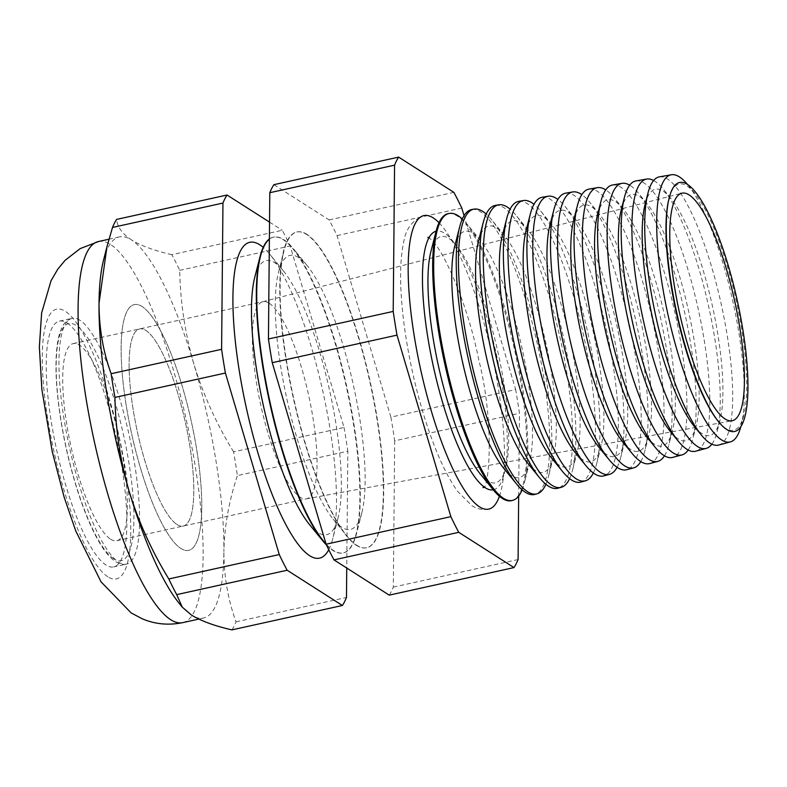 <?xml version="1.0" encoding="UTF-8"?>
<svg xmlns="http://www.w3.org/2000/svg" width="787" height="787" viewBox="0 0 787 787"><rect width="100%" height="100%" fill="white"/><g stroke="black" fill="none" stroke-linecap="round" stroke-linejoin="round"><path stroke-width="0.59" stroke-dasharray="3.94 2.95" d="M142.083 306.507A125.841 30.467 77.5 0 0 134.311 304.599A125.841 30.467 77.5 0 0 128.694 419.441A125.841 30.467 77.5 0 0 180.833 548.45A125.841 30.467 77.5 0 0 188.595 550.359A125.841 30.467 77.5 0 0 194.212 435.516A125.841 30.467 77.5 0 0 142.083 306.507A125.841 30.467 -102.5 0 1 194.212 435.516A125.841 30.467 -102.5 0 1 188.595 550.359A125.841 30.467 -102.5 0 1 180.833 548.45A125.841 30.467 -102.5 0 1 128.694 419.441A125.841 30.467 -102.5 0 1 134.311 304.599A125.841 30.467 -102.5 0 1 142.083 306.507M176.996 524.516A100.943 24.436 77.5 0 0 183.223 526.05A100.943 24.436 77.5 0 0 187.729 433.932A100.943 24.436 77.5 0 0 145.91 330.442A100.943 24.436 77.5 0 0 139.683 328.917A100.943 24.436 77.5 0 0 135.177 421.035A100.943 24.436 77.5 0 0 176.996 524.516A100.943 24.436 -102.5 0 1 135.177 421.035A100.943 24.436 -102.5 0 1 139.683 328.917A100.943 24.436 -102.5 0 1 145.91 330.442A100.943 24.436 -102.5 0 1 187.729 433.932A100.943 24.436 -102.5 0 1 183.223 526.05A100.943 24.436 -102.5 0 1 176.996 524.516M110.583 539.184A100.943 24.436 77.5 0 0 116.81 540.718A100.943 24.436 77.5 0 0 121.316 448.6A100.943 24.436 77.5 0 0 79.497 345.109A100.943 24.436 77.5 0 0 73.27 343.585A100.943 24.436 77.5 0 0 68.764 435.703A100.943 24.436 77.5 0 0 110.583 539.184M493.223 489.809A132.413 32.06 77.5 0 0 504.162 474.069A132.413 32.06 77.5 0 0 496.184 353.55A132.413 32.06 77.5 0 0 452.653 240.871A132.413 32.06 77.5 0 0 444.488 233.168A132.413 32.06 77.5 0 0 436.106 231.211M499.42 496.263A150.287 36.389 77.5 0 0 491.855 354.504A150.287 36.389 77.5 0 0 439.008 222.741M668.94 198.924A126.107 30.536 -102.5 0 1 686.933 185.899A126.107 30.536 -102.5 0 1 694.705 193.238A126.107 30.536 -102.5 0 1 736.16 300.536A126.107 30.536 -102.5 0 1 743.764 415.32A126.107 30.536 -102.5 0 1 725.771 428.354A126.107 30.536 -102.5 0 1 717.99 421.015M645.133 204.187A126.107 30.536 -102.5 0 1 663.126 191.152A126.107 30.536 -102.5 0 1 670.908 198.491A126.107 30.536 -102.5 0 1 712.363 305.799A126.107 30.536 -102.5 0 1 719.957 420.573A126.107 30.536 -102.5 0 1 701.965 433.607A126.107 30.536 -102.5 0 1 694.183 426.269M659.427 176.849A137.341 33.251 -102.5 0 1 667.543 178.993A137.341 33.251 -102.5 0 1 724.306 319.069A137.341 33.251 -102.5 0 1 718.669 445.048M711.861 444.173A137.922 33.388 77.5 0 0 717.006 432.142A137.922 33.388 77.5 0 0 708.693 306.605A137.922 33.388 77.5 0 0 663.352 189.254A137.922 33.388 77.5 0 0 654.853 181.226A137.922 33.388 77.5 0 0 653.623 180.498M621.337 209.44A126.107 30.536 -102.5 0 1 639.329 196.406A126.107 30.536 -102.5 0 1 647.101 203.754A126.107 30.536 -102.5 0 1 688.556 311.052A126.107 30.536 -102.5 0 1 696.161 425.836A126.107 30.536 -102.5 0 1 678.168 438.871A126.107 30.536 -102.5 0 1 670.386 431.532M635.985 180.931A138.414 33.516 -102.5 0 1 644.159 183.096A138.414 33.516 -102.5 0 1 701.365 324.254A138.414 33.516 -102.5 0 1 695.678 451.217M688.182 450.016A139.043 33.664 77.5 0 0 692.924 438.497A139.043 33.664 77.5 0 0 684.542 311.937A139.043 33.664 77.5 0 0 638.828 193.632A139.043 33.664 77.5 0 0 630.259 185.535A139.043 33.664 77.5 0 0 629.679 185.181M597.53 214.703A126.107 30.536 -102.5 0 1 615.523 201.669A126.107 30.536 -102.5 0 1 623.304 209.008A126.107 30.536 -102.5 0 1 664.759 316.315A126.107 30.536 -102.5 0 1 672.354 431.089A126.107 30.536 -102.5 0 1 654.361 444.124A126.107 30.536 -102.5 0 1 646.58 436.785M612.532 185.014A139.476 33.772 -102.5 0 1 620.786 187.198A139.476 33.772 -102.5 0 1 678.424 329.448A139.476 33.772 -102.5 0 1 672.698 457.395M573.733 219.957A126.107 30.536 -102.5 0 1 591.726 206.922A126.107 30.536 -102.5 0 1 599.497 214.271A126.107 30.536 -102.5 0 1 640.952 321.568A126.107 30.536 -102.5 0 1 648.557 436.352A126.107 30.536 -102.5 0 1 630.554 449.387A126.107 30.536 -102.5 0 1 622.783 442.038M589.089 189.096A140.548 34.028 -102.5 0 1 597.402 191.29A140.548 34.028 -102.5 0 1 655.482 334.642A140.548 34.028 -102.5 0 1 649.718 463.563M549.926 225.22A126.107 30.536 -102.5 0 1 567.919 212.185A126.107 30.536 -102.5 0 1 575.7 219.524A126.107 30.536 -102.5 0 1 617.156 326.821A126.107 30.536 -102.5 0 1 624.75 441.605A126.107 30.536 -102.5 0 1 606.757 454.64A126.107 30.536 -102.5 0 1 598.976 447.301M565.646 193.179A141.621 34.294 -102.5 0 1 574.018 195.392A141.621 34.294 -102.5 0 1 632.551 339.827A141.621 34.294 -102.5 0 1 626.727 469.731M526.119 230.473A126.107 30.536 -102.5 0 1 544.122 217.438A126.107 30.536 -102.5 0 1 551.894 224.777A126.107 30.536 -102.5 0 1 593.349 332.084A126.107 30.536 -102.5 0 1 600.953 446.868A126.107 30.536 -102.5 0 1 582.951 459.893A126.107 30.536 -102.5 0 1 575.179 452.555M542.204 197.262A142.693 34.549 -102.5 0 1 550.634 199.495A142.693 34.549 -102.5 0 1 609.61 345.021A142.693 34.549 -102.5 0 1 603.747 475.909M502.322 235.726A126.107 30.536 -102.5 0 1 520.315 222.701A126.107 30.536 -102.5 0 1 528.097 230.04A126.107 30.536 -102.5 0 1 569.552 337.338A126.107 30.536 -102.5 0 1 577.146 452.122A126.107 30.536 -102.5 0 1 559.154 465.156A126.107 30.536 -102.5 0 1 551.372 457.818M518.761 201.344A143.755 34.805 -102.5 0 1 527.251 203.597A143.755 34.805 -102.5 0 1 586.669 350.215A143.755 34.805 -102.5 0 1 580.767 482.077M478.516 240.989A126.107 30.536 -102.5 0 1 496.518 227.955A126.107 30.536 -102.5 0 1 504.29 235.293A126.107 30.536 -102.5 0 1 545.745 342.601A126.107 30.536 -102.5 0 1 553.35 457.375A126.107 30.536 -102.5 0 1 535.347 470.41A126.107 30.536 -102.5 0 1 527.575 463.071M495.308 205.427A144.828 35.071 -102.5 0 1 503.877 207.689A144.828 35.071 -102.5 0 1 563.728 355.399A144.828 35.071 -102.5 0 1 557.786 488.255M454.719 246.242A126.107 30.536 -102.5 0 1 472.712 233.208A126.107 30.536 -102.5 0 1 480.493 240.556A126.107 30.536 -102.5 0 1 521.948 347.854A126.107 30.536 -102.5 0 1 529.543 462.638A126.107 30.536 -102.5 0 1 511.55 475.673A126.107 30.536 -102.5 0 1 503.769 468.334M471.866 209.509A145.9 35.326 -102.5 0 1 480.493 211.792A145.9 35.326 -102.5 0 1 540.787 360.594A145.9 35.326 -102.5 0 1 534.796 494.423M430.912 251.506A126.107 30.536 -102.5 0 1 448.915 238.471A126.107 30.536 -102.5 0 1 456.686 245.81A126.107 30.536 -102.5 0 1 498.141 353.117A126.107 30.536 -102.5 0 1 505.746 467.891A126.107 30.536 -102.5 0 1 487.743 480.926A126.107 30.536 -102.5 0 1 479.972 473.587M448.423 213.592A146.972 35.582 -102.5 0 1 457.109 215.894A146.972 35.582 -102.5 0 1 517.846 365.788A146.972 35.582 -102.5 0 1 511.816 500.591M298.598 257.526A140.322 33.969 77.5 0 0 278.578 272.027A140.322 33.969 77.5 0 0 287.029 399.747A140.322 33.969 77.5 0 0 333.157 519.135A140.322 33.969 77.5 0 0 341.814 527.31A140.322 33.969 77.5 0 0 361.833 512.799A140.322 33.969 77.5 0 0 353.383 385.089A140.322 33.969 77.5 0 0 307.255 265.691A140.322 33.969 77.5 0 0 298.598 257.526M326.054 544.033A161.689 39.143 77.5 0 0 333.413 550.428A161.689 39.143 77.5 0 0 343.388 552.877A161.689 39.143 77.5 0 0 356.491 533.724A161.689 39.143 77.5 0 0 346.742 386.555A161.689 39.143 77.5 0 0 293.59 248.977A161.689 39.143 77.5 0 0 283.625 239.563A161.689 39.143 77.5 0 0 273.65 237.113A161.689 39.143 77.5 0 0 269.37 239.218M306.999 234.398A161.689 39.143 77.5 0 0 297.024 231.949A161.689 39.143 77.5 0 0 283.93 251.112A161.689 39.143 77.5 0 0 293.669 398.281A161.689 39.143 77.5 0 0 346.821 535.858A161.689 39.143 77.5 0 0 356.796 545.263A161.689 39.143 77.5 0 0 366.772 547.713A161.689 39.143 77.5 0 0 373.982 400.16A161.689 39.143 77.5 0 0 306.999 234.398M356.462 545.342A161.689 39.143 77.5 0 0 366.437 547.791A161.689 39.143 77.5 0 0 373.648 400.229A161.689 39.143 77.5 0 0 306.664 234.477A161.689 39.143 77.5 0 0 296.689 232.027A161.689 39.143 77.5 0 0 289.478 379.58A161.689 39.143 77.5 0 0 356.462 545.342M309.36 524.398A140.322 33.969 77.5 0 0 318.007 532.563A140.322 33.969 77.5 0 0 338.036 518.062A140.322 33.969 77.5 0 0 329.576 390.342A140.322 33.969 77.5 0 0 283.448 270.954A140.322 33.969 77.5 0 0 274.801 262.779A140.322 33.969 77.5 0 0 254.772 277.28M326.507 545.057A161.689 39.143 77.5 0 0 332.99 550.526A161.689 39.143 77.5 0 0 342.965 552.976A161.689 39.143 77.5 0 0 350.185 405.413A161.689 39.143 77.5 0 0 283.202 239.661A161.689 39.143 77.5 0 0 273.217 237.212A161.689 39.143 77.5 0 0 269.37 238.982M103.559 260.044A195.156 47.25 -102.5 0 1 119.368 236.917A195.156 47.25 -102.5 0 1 131.409 239.878C122.29 233.798 117.361 226.981 116.604 219.416M231.929 629.885A218.57 52.926 -102.5 0 0 236.021 621.848C227.964 599.655 223.921 576.212 223.892 551.549A195.156 47.25 -102.5 0 1 203.548 618.041A195.156 47.25 -102.5 0 1 191.507 615.09A195.156 47.25 -102.5 0 1 179.466 603.727M67.161 323.054A125.841 30.467 -102.5 0 1 119.299 452.063A125.841 30.467 -102.5 0 1 113.682 566.906A125.841 30.467 -102.5 0 1 105.92 564.997A125.841 30.467 -102.5 0 1 53.782 435.988A125.841 30.467 -102.5 0 1 59.399 321.145A125.841 30.467 -102.5 0 1 67.161 323.054M269.174 303.211A100.943 24.436 -102.5 0 1 310.993 406.702A100.943 24.436 -102.5 0 1 306.487 498.82A100.943 24.436 -102.5 0 1 306.281 498.86A100.943 24.436 -102.5 0 1 300.26 497.295A100.943 24.436 -102.5 0 1 258.52 394.238A100.943 24.436 -102.5 0 1 262.74 301.736A100.943 24.436 -102.5 0 1 262.947 301.687A100.943 24.436 -102.5 0 1 269.174 303.211M273.896 184.67L329.123 219.927A218.57 52.926 -102.5 0 1 337.023 235.608L390.883 417.13L515.652 389.565L464.055 215.697M518.672 496.076L519.45 413.283A218.57 52.926 -102.5 0 0 515.652 389.565M740.951 426.318A136.8 33.123 77.5 0 0 741.088 425.787A136.8 33.123 77.5 0 0 732.845 301.273A136.8 33.123 77.5 0 0 687.877 184.876A136.8 33.123 77.5 0 0 687.523 184.453M664.484 455.821A140.175 33.939 77.5 0 0 668.832 444.862A140.175 33.939 77.5 0 0 660.391 317.279A140.175 33.939 77.5 0 0 614.313 198.009A140.175 33.939 77.5 0 0 605.744 189.893M640.775 461.585A141.296 34.215 77.5 0 0 644.75 451.217A141.296 34.215 77.5 0 0 636.24 322.611A141.296 34.215 77.5 0 0 589.788 202.387A141.296 34.215 77.5 0 0 581.819 194.655M617.067 467.311A142.417 34.48 77.5 0 0 620.668 457.581A142.417 34.48 77.5 0 0 612.089 327.943A142.417 34.48 77.5 0 0 565.273 206.755A142.417 34.48 77.5 0 0 557.904 199.455M593.349 472.997A143.549 34.756 77.5 0 0 596.585 463.937A143.549 34.756 77.5 0 0 587.938 333.285A143.549 34.756 77.5 0 0 540.748 211.132A143.549 34.756 77.5 0 0 533.999 204.286M569.621 478.644A144.67 35.031 77.5 0 0 572.503 470.292A144.67 35.031 77.5 0 0 563.787 338.617A144.67 35.031 77.5 0 0 516.223 215.51A144.67 35.031 77.5 0 0 510.094 209.155M545.883 484.251A145.802 35.297 77.5 0 0 548.421 476.656A145.802 35.297 77.5 0 0 539.626 343.949A145.802 35.297 77.5 0 0 491.708 219.888A145.802 35.297 77.5 0 0 486.209 214.074M522.135 489.819A146.923 35.572 77.5 0 0 524.329 483.011A146.923 35.572 77.5 0 0 515.475 349.28A146.923 35.572 77.5 0 0 467.183 224.265A146.923 35.572 77.5 0 0 462.323 219.022M233.591 451.866C216.455 423.878 203.203 394.572 193.848 363.938C184.984 333.098 180.272 301.903 179.721 270.344A218.57 52.926 -102.5 0 0 171.832 254.673L282.277 230.276A218.57 52.926 -102.5 0 1 290.177 245.957L344.037 427.479L233.591 451.866A218.57 52.926 -102.5 0 1 237.389 475.584L347.834 451.187L346.752 568.027M344.037 427.479A218.57 52.926 -102.5 0 1 347.834 451.187M179.721 270.344L290.177 245.957M236.021 621.848L346.477 597.461M171.832 254.673C154.439 250.689 140.962 245.76 131.409 239.878A195.156 47.25 -102.5 0 1 193.848 363.938A195.156 47.25 -102.5 0 1 223.892 551.549C224.393 526.68 228.889 501.358 237.389 475.584M269.528 222.131L282.277 230.276M328.759 549.719A161.689 39.143 77.5 0 0 332.685 538.977A161.689 39.143 77.5 0 0 322.945 391.808A161.689 39.143 77.5 0 0 269.793 254.231A161.689 39.143 77.5 0 0 263.202 247.354M390.883 417.13A218.57 52.926 -102.5 0 1 394.68 440.838L519.45 413.283M389.231 595.139A218.57 52.926 -102.5 0 0 393.323 587.112L394.68 440.838M337.023 235.608L461.782 208.043M329.123 219.927L453.892 192.372M393.323 587.112L518.082 559.547M79.92 320.24A125.841 30.467 77.5 0 0 72.148 318.332A125.841 30.467 77.5 0 0 66.531 433.175A125.841 30.467 77.5 0 0 118.67 562.184A125.841 30.467 77.5 0 0 126.432 564.092A125.841 30.467 77.5 0 0 132.049 449.249A125.841 30.467 77.5 0 0 79.92 320.24M113.731 558.809A121.355 29.385 -102.5 0 1 61.002 420.415A121.355 29.385 -102.5 0 1 76.359 325.484A121.355 29.385 -102.5 0 1 129.088 463.877A121.355 29.385 -102.5 0 1 113.731 558.809M107.809 576.773A138.089 33.438 -102.5 0 1 47.8 419.304A138.089 33.438 -102.5 0 1 65.282 311.278A138.089 33.438 -102.5 0 1 125.281 468.757A138.089 33.438 -102.5 0 1 107.809 576.773M182.702 622.645A195.156 47.25 77.5 0 0 191.408 444.547A195.156 47.25 77.5 0 0 110.554 244.482A195.156 47.25 77.5 0 0 98.513 241.52M59.399 321.145L72.148 318.332C67.377 319.896 64.052 322.818 62.183 327.097C59.664 332.045 57.913 338.725 56.959 347.126C55.611 358.803 55.641 372.989 57.038 389.683C60.028 422.855 66.787 456.303 77.323 490.035C84.484 512.455 92.109 530.408 100.215 543.876C105.34 552.385 110.455 558.308 115.561 561.652C120.067 564.181 123.687 564.997 126.432 564.092L113.682 566.906M116.81 540.718L306.487 498.82M73.27 343.585L262.947 301.687M427.41 241.117L429.653 237.113L428.748 237.497M481.162 484.477L484.89 487.163L483.907 487.202M427.764 237.536L428.876 238.107C439.697 242.15 466.789 299.267 478.663 359.364C495.653 426.761 488.255 492.062 482.992 487.586M488.737 509.1C482.549 510.183 476.873 508.982 471.708 505.5L457.896 491.718C450.498 481.565 443.317 467.931 436.372 450.813C426.977 427.567 419.038 401.39 412.545 372.271C406.082 342.837 402.216 315.489 400.947 290.236C400.032 271.299 400.888 255.608 403.505 243.173C405.472 229.253 412.27 220.055 423.908 215.599M333.157 519.135L346.821 535.858M278.578 272.027L283.93 251.112M119.368 236.917L108.98 239.209M306.281 498.86L731.989 420.779M456.686 245.81L452.653 240.871M505.746 467.891L504.162 474.069M262.74 301.736L681.729 193.248M203.548 618.041L198.796 619.094M283.448 270.954L269.793 254.231M338.036 518.062L332.685 538.977M307.255 265.691L293.59 248.977M361.833 512.799L356.491 533.724M480.493 240.556L467.183 224.265M529.543 462.638L524.329 483.011M504.29 235.293L491.708 219.888M553.35 457.375L548.421 476.656M528.097 230.04L516.223 215.51M577.146 452.122L572.503 470.292M551.894 224.777L540.748 211.132M600.953 446.868L596.585 463.937M575.7 219.524L565.273 206.755M624.75 441.605L620.668 457.581M599.497 214.271L589.788 202.387M648.557 436.352L644.75 451.217M623.304 209.008L614.313 198.009M672.354 431.089L668.832 444.862M647.101 203.754L638.828 193.632M696.161 425.836L692.924 438.497M670.908 198.491L663.352 189.254M719.957 420.573L717.006 432.142M694.705 193.238L687.877 184.876M743.764 415.32L741.088 425.787"/><path stroke-width="1.18" d="M436.106 231.211A132.413 32.06 77.5 0 0 427.41 241.117A132.413 32.06 77.5 0 0 433.568 367.372A132.413 32.06 77.5 0 0 481.162 484.477A132.413 32.06 77.5 0 0 485.264 487.753A132.413 32.06 77.5 0 0 493.223 489.809M439.008 222.741A150.287 36.389 77.5 0 0 433.184 217.871A150.287 36.389 77.5 0 0 423.908 215.599A150.287 36.389 77.5 0 0 417.199 352.753A150.287 36.389 77.5 0 0 479.47 506.828A150.287 36.389 77.5 0 0 488.737 509.1A150.287 36.389 77.5 0 0 499.42 496.263M718.865 422.088L717.99 421.015A126.107 30.536 -102.5 0 1 676.535 313.708A126.107 30.536 -102.5 0 1 668.94 198.924L669.275 197.586A127.474 30.86 -102.5 0 1 687.474 184.414A127.474 30.86 -102.5 0 1 742.859 329.783A127.474 30.86 -102.5 0 1 726.726 429.505A127.474 30.86 -102.5 0 1 718.865 422.088A127.474 30.86 -102.5 0 1 676.958 313.62A127.474 30.86 -102.5 0 1 669.275 197.586M687.523 184.453A136.8 33.123 77.5 0 0 679.437 176.908A136.8 33.123 77.5 0 0 671.35 174.773A136.8 33.123 77.5 0 0 664.759 298.952A136.8 33.123 77.5 0 0 721.571 439.923A136.8 33.123 77.5 0 0 730.356 441.91A136.8 33.123 77.5 0 0 740.951 426.318M730.356 441.91L718.669 445.048A137.341 33.251 -102.5 0 1 709.844 443.051A137.341 33.251 -102.5 0 1 701.374 435.054L694.183 426.269A126.107 30.536 -102.5 0 1 652.738 318.971A126.107 30.536 -102.5 0 1 645.133 204.187L647.947 193.189A137.341 33.251 -102.5 0 1 659.427 176.849L671.35 174.773M701.374 435.054A137.341 33.251 -102.5 0 1 656.22 318.194A137.341 33.251 -102.5 0 1 647.947 193.189M653.623 180.498A137.922 33.388 77.5 0 0 646.698 179.062A137.922 33.388 77.5 0 0 640.047 304.264A137.922 33.388 77.5 0 0 697.321 446.396A137.922 33.388 77.5 0 0 706.185 448.393A137.922 33.388 77.5 0 0 711.861 444.173M706.185 448.393L695.678 451.217A138.414 33.516 -102.5 0 1 686.785 449.21A138.414 33.516 -102.5 0 1 678.256 441.153L670.386 431.532A126.107 30.536 -102.5 0 1 628.931 324.224A126.107 30.536 -102.5 0 1 621.337 209.44L624.416 197.399A138.414 33.516 -102.5 0 1 635.985 180.931L646.698 179.062M678.256 441.153A138.414 33.516 -102.5 0 1 632.748 323.378A138.414 33.516 -102.5 0 1 624.416 197.399M629.679 185.181A139.043 33.664 77.5 0 0 622.035 183.361A139.043 33.664 77.5 0 0 615.336 309.586A139.043 33.664 77.5 0 0 673.082 452.869A139.043 33.664 77.5 0 0 682.014 454.886A139.043 33.664 77.5 0 0 688.182 450.016M682.014 454.886L672.698 457.395A139.476 33.772 -102.5 0 1 663.736 455.368A139.476 33.772 -102.5 0 1 655.138 447.242L646.58 436.785A126.107 30.536 -102.5 0 1 605.124 329.478A126.107 30.536 -102.5 0 1 597.53 214.703L600.875 201.61A139.476 33.772 -102.5 0 1 612.532 185.014L622.035 183.361M655.138 447.242A139.476 33.772 -102.5 0 1 609.286 328.563A139.476 33.772 -102.5 0 1 600.875 201.61M605.744 189.893A140.175 33.939 77.5 0 0 605.665 189.844A140.175 33.939 77.5 0 0 597.382 187.65A140.175 33.939 77.5 0 0 590.624 314.898A140.175 33.939 77.5 0 0 648.832 459.342A140.175 33.939 77.5 0 0 657.843 461.379A140.175 33.939 77.5 0 0 664.484 455.821M657.843 461.379L649.718 463.563A140.548 34.028 -102.5 0 1 640.687 461.526A140.548 34.028 -102.5 0 1 632.02 453.342L622.783 442.038A126.107 30.536 -102.5 0 1 581.327 334.741A126.107 30.536 -102.5 0 1 573.733 219.957L577.343 205.82A140.548 34.028 -102.5 0 1 589.089 189.096L597.382 187.65M632.02 453.342A140.548 34.028 -102.5 0 1 585.813 333.747A140.548 34.028 -102.5 0 1 577.343 205.82M581.819 194.655A141.296 34.215 77.5 0 0 581.072 194.153A141.296 34.215 77.5 0 0 572.72 191.949A141.296 34.215 77.5 0 0 565.912 320.211A141.296 34.215 77.5 0 0 624.593 465.825A141.296 34.215 77.5 0 0 633.673 467.872A141.296 34.215 77.5 0 0 640.775 461.585M633.673 467.872L626.727 469.731A141.621 34.294 -102.5 0 1 617.628 467.685A141.621 34.294 -102.5 0 1 608.902 459.431L598.976 447.301A126.107 30.536 -102.5 0 1 557.521 339.994A126.107 30.536 -102.5 0 1 549.926 225.22L553.812 210.031A141.621 34.294 -102.5 0 1 565.646 193.179L572.72 191.949M608.902 459.431A141.621 34.294 -102.5 0 1 562.341 338.931A141.621 34.294 -102.5 0 1 553.812 210.031M557.904 199.455A142.417 34.48 77.5 0 0 556.488 198.472A142.417 34.48 77.5 0 0 548.067 196.238A142.417 34.48 77.5 0 0 541.2 325.533A142.417 34.48 77.5 0 0 600.343 472.298A142.417 34.48 77.5 0 0 609.492 474.364A142.417 34.48 77.5 0 0 617.067 467.311M609.492 474.364L603.747 475.909A142.693 34.549 -102.5 0 1 594.578 473.833A142.693 34.549 -102.5 0 1 585.784 465.53L575.179 452.555A126.107 30.536 -102.5 0 1 533.724 345.257A126.107 30.536 -102.5 0 1 526.119 230.473L530.271 214.241A142.693 34.549 -102.5 0 1 542.204 197.262L548.067 196.238M585.784 465.53A142.693 34.549 -102.5 0 1 538.869 344.116A142.693 34.549 -102.5 0 1 530.271 214.241M533.999 204.286A143.549 34.756 77.5 0 0 531.894 202.78A143.549 34.756 77.5 0 0 523.404 200.537A143.549 34.756 77.5 0 0 516.488 330.845A143.549 34.756 77.5 0 0 576.104 478.771A143.549 34.756 77.5 0 0 585.321 480.857A143.549 34.756 77.5 0 0 593.349 472.997M585.321 480.857L580.767 482.077A143.755 34.805 -102.5 0 1 571.529 479.991A143.755 34.805 -102.5 0 1 562.666 471.629L551.372 457.818A126.107 30.536 -102.5 0 1 509.917 350.51A126.107 30.536 -102.5 0 1 502.322 235.726L506.739 218.452A143.755 34.805 -102.5 0 1 518.761 201.344L523.404 200.537M562.666 471.629A143.755 34.805 -102.5 0 1 515.406 349.3A143.755 34.805 -102.5 0 1 506.739 218.452M510.094 209.155A144.67 35.031 77.5 0 0 507.3 207.089A144.67 35.031 77.5 0 0 498.751 204.827A144.67 35.031 77.5 0 0 491.777 336.157A144.67 35.031 77.5 0 0 551.854 485.245A144.67 35.031 77.5 0 0 561.151 487.35A144.67 35.031 77.5 0 0 569.621 478.644M561.151 487.35L557.786 488.255A144.828 35.071 -102.5 0 1 548.47 486.15A144.828 35.071 -102.5 0 1 539.548 477.719L527.575 463.071A126.107 30.536 -102.5 0 1 486.12 355.773A126.107 30.536 -102.5 0 1 478.516 240.989L483.208 222.662A144.828 35.071 -102.5 0 1 495.308 205.427L498.751 204.827M539.548 477.719A144.828 35.071 -102.5 0 1 491.934 354.484A144.828 35.071 -102.5 0 1 483.208 222.662M486.209 214.074A145.802 35.297 77.5 0 0 482.706 211.408A145.802 35.297 77.5 0 0 474.089 209.126A145.802 35.297 77.5 0 0 467.065 341.479A145.802 35.297 77.5 0 0 527.615 491.718A145.802 35.297 77.5 0 0 536.98 493.843A145.802 35.297 77.5 0 0 545.883 484.251M536.98 493.843L534.796 494.423A145.9 35.326 -102.5 0 1 525.421 492.308A145.9 35.326 -102.5 0 1 516.429 483.818L503.769 468.334A126.107 30.536 -102.5 0 1 462.313 361.026A126.107 30.536 -102.5 0 1 454.719 246.242L459.667 226.872A145.9 35.326 -102.5 0 1 471.866 209.509L474.089 209.126M516.429 483.818A145.9 35.326 -102.5 0 1 468.462 359.669A145.9 35.326 -102.5 0 1 459.667 226.872M462.323 219.022A146.923 35.572 77.5 0 0 458.123 215.717A146.923 35.572 77.5 0 0 449.436 213.415A146.923 35.572 77.5 0 0 442.353 346.792A146.923 35.572 77.5 0 0 503.365 498.201A146.923 35.572 77.5 0 0 512.809 500.325A146.923 35.572 77.5 0 0 522.135 489.819M512.809 500.325L511.816 500.591A146.972 35.582 -102.5 0 1 502.372 498.466A146.972 35.582 -102.5 0 1 493.311 489.908L479.972 473.587A126.107 30.536 -102.5 0 1 438.516 366.28A126.107 30.536 -102.5 0 1 430.912 251.506L436.136 231.083A146.972 35.582 -102.5 0 1 448.423 213.592L449.436 213.415M493.311 489.908A146.972 35.582 -102.5 0 1 444.989 364.853A146.972 35.582 -102.5 0 1 436.136 231.083M269.37 239.218A161.689 39.143 77.5 0 0 265.868 381.695A161.689 39.143 77.5 0 0 326.054 544.033M269.37 238.982A161.689 39.143 77.5 0 0 260.123 256.365L254.772 277.28A140.322 33.969 77.5 0 0 263.232 405A140.322 33.969 77.5 0 0 309.36 524.398L323.014 541.112A161.689 39.143 77.5 0 0 326.507 545.057M263.202 247.354A161.689 39.143 77.5 0 0 259.818 244.816A161.689 39.143 77.5 0 0 239.356 371.307A161.689 39.143 77.5 0 0 309.616 555.691A161.689 39.143 77.5 0 0 328.759 549.719M260.123 256.365A161.689 39.143 77.5 0 0 269.872 403.534A161.689 39.143 77.5 0 0 323.014 541.112M111.144 373.717A218.57 52.926 -102.5 0 0 114.941 397.435C115.512 429.082 120.214 460.277 129.068 491.019C138.473 521.742 151.714 551.057 168.811 578.957A218.57 52.926 -102.5 0 0 176.701 594.628L182.259 607.131L179.466 603.727A195.156 47.25 -102.5 0 1 129.068 491.019A195.156 47.25 -102.5 0 1 99.014 303.418A195.156 47.25 -102.5 0 1 103.559 260.044L106.953 246.754L99.014 303.418C99.054 328.159 103.097 351.592 111.144 373.717L221.6 349.32L222.957 203.056A218.57 52.926 -102.5 0 1 227.05 195.019L269.528 222.131M689.156 194.95A116.515 28.214 -102.5 0 1 737.527 314.898A116.515 28.214 -102.5 0 1 731.989 420.779A116.515 28.214 -102.5 0 1 725.043 418.959A116.515 28.214 -102.5 0 1 676.859 300.014A116.515 28.214 -102.5 0 1 681.729 193.248A116.515 28.214 -102.5 0 1 689.156 194.95M464.055 215.697L461.782 208.043A218.57 52.926 -102.5 0 0 453.892 192.372L398.665 157.115A218.57 52.926 -102.5 0 0 394.572 165.152L393.205 311.416A218.57 52.926 -102.5 0 0 397.002 335.134L450.872 516.656A218.57 52.926 -102.5 0 0 458.762 532.327L513.99 567.584A218.57 52.926 -102.5 0 0 518.082 559.547L518.672 496.076M222.957 203.056L112.511 227.453A218.57 52.926 -102.5 0 1 116.604 219.416L227.05 195.019M114.941 397.435L225.397 373.038A218.57 52.926 -102.5 0 1 221.6 349.32M176.701 594.628L287.157 570.241A218.57 52.926 -102.5 0 1 279.257 554.56L225.397 373.038M168.811 578.957L279.257 554.56M346.752 568.027L346.477 597.461A218.57 52.926 -102.5 0 1 342.384 605.488L287.157 570.241M182.259 607.131L191.507 615.09C201.059 620.973 214.536 625.911 231.929 629.885L342.384 605.488M112.511 227.453L106.953 246.754M398.665 157.115L273.896 184.67A218.57 52.926 -102.5 0 0 269.803 192.707L268.446 338.981A218.57 52.926 -102.5 0 0 272.243 362.689L326.103 544.211A218.57 52.926 -102.5 0 0 334.003 559.891L389.231 595.139L513.99 567.584M269.803 192.707L394.572 165.152M268.446 338.981L393.205 311.416M272.243 362.689L397.002 335.134M326.103 544.211L450.872 516.656M334.003 559.891L458.762 532.327M182.702 622.645C168.329 625.527 154.773 624.209 142.034 618.68L131.163 612.935L101.021 581.809L75.729 530.871L64.111 497.04L52.188 451.384L41.898 389.644L39.35 346.998L41.632 312.941L51.027 280.772L57.844 269.085L65.114 260.31L80.215 248.584L98.513 241.52A195.156 47.25 77.5 0 0 89.807 419.619A195.156 47.25 77.5 0 0 170.661 619.694A195.156 47.25 77.5 0 0 182.702 622.645L198.796 619.094M429.653 237.113L427.764 237.536M482.992 487.586L484.89 487.163M108.98 239.209L98.513 241.52"/></g></svg>
